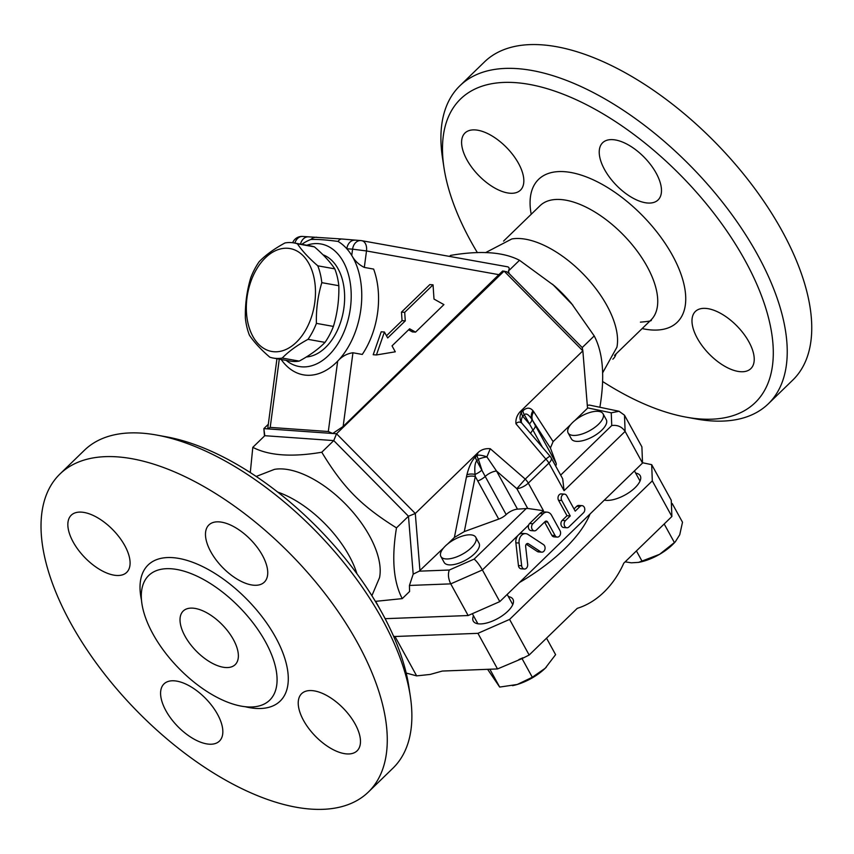 <?xml version="1.0" encoding="UTF-8"?>
<svg xmlns="http://www.w3.org/2000/svg" width="854" height="854" viewBox="0 0 854 854"><rect width="100%" height="100%" fill="white"/><g stroke="black" fill="none" stroke-linecap="round" stroke-linejoin="round"><path stroke-width="1.28" d="M599.465 407.187L599.978 406.685C604.974 376.4 603.052 352.809 594.224 335.932L571.529 303.544A79.646 39.455 -134.1 0 0 554.129 285.62L519.499 260.289C503.422 251.951 480.439 250.329 450.549 255.399L449.514 256.403M511.749 238.971A79.646 39.455 45.9 0 1 583.56 274.38A79.646 39.455 45.9 0 1 616.908 347.226L602.572 372.942M477.397 252.667A211.557 104.796 45.9 0 1 443.984 167.726A211.557 104.796 45.9 0 1 560.993 93.364A211.557 104.796 45.9 0 1 757.562 286.005A211.557 104.796 45.9 0 1 700.355 418.972A211.557 104.796 45.9 0 1 686.082 417.136A211.557 104.796 45.9 0 1 602.508 381.428M656.182 173.181A39.818 19.727 45.9 0 1 658.092 199.921A39.818 19.727 45.9 0 1 604.536 169.519A39.818 19.727 45.9 0 1 602.614 142.767A39.818 19.727 45.9 0 1 656.182 173.181M475.315 129.925A39.818 19.727 45.9 0 1 513.361 155.439A39.818 19.727 45.9 0 1 520.46 190.154A39.818 19.727 45.9 0 1 510.116 193.239A39.818 19.727 45.9 0 1 472.07 167.736A39.818 19.727 45.9 0 1 464.982 133.01A39.818 19.727 45.9 0 1 475.315 129.925M616.044 353.919A39.818 19.727 45.9 0 1 613.204 358.861A39.818 19.727 45.9 0 1 612.852 359.182M740.503 371.703A39.818 19.727 45.9 0 1 702.458 346.201A39.818 19.727 45.9 0 1 695.369 311.475A39.818 19.727 45.9 0 1 705.703 308.401A39.818 19.727 45.9 0 1 743.749 333.903A39.818 19.727 45.9 0 1 750.837 368.629A39.818 19.727 45.9 0 1 740.503 371.703M686.082 417.136L695.967 418.94A221.517 109.728 -134.1 0 0 710.912 420.862A221.517 109.728 -134.1 0 0 768.397 403.739A221.517 109.728 -134.1 0 0 692.872 168.387A221.517 109.728 -134.1 0 0 459.847 85.827A221.517 109.728 -134.1 0 0 442.479 157.798L443.984 167.726M484.357 62.032A221.517 109.728 45.9 0 1 717.381 144.593A221.517 109.728 45.9 0 1 792.918 379.945L768.408 403.739M256.168 476.468L274.444 469.369A79.646 39.455 45.9 0 1 369.568 535.97A79.646 39.455 45.9 0 1 379.539 577.635L371.896 595.697M277.646 492.064A79.646 39.455 45.9 0 1 356.951 573.76M410.315 696.223L408.81 686.296A211.557 104.796 -134.1 0 0 166.701 436.885L156.816 435.081A221.517 109.728 45.9 0 1 410.315 696.223A221.517 109.728 45.9 0 1 392.957 768.173L368.448 791.968A221.517 109.728 45.9 0 1 310.952 809.101A221.517 109.728 45.9 0 1 99.32 667.23A221.517 109.728 45.9 0 1 59.876 474.077A221.517 109.728 45.9 0 1 292.89 556.605A221.517 109.728 45.9 0 1 368.448 791.968M59.876 474.077L84.386 450.282A221.517 109.728 45.9 0 1 156.816 435.081M247.158 706.888A86.862 43.031 45.9 0 1 164.16 651.25A86.862 43.031 45.9 0 1 148.703 575.511A86.862 43.031 45.9 0 1 240.081 607.888A86.862 43.031 45.9 0 1 269.693 700.173A86.862 43.031 45.9 0 1 247.158 706.888M311.956 690.608A39.818 19.727 45.9 0 1 350.001 716.111A39.818 19.727 45.9 0 1 357.089 750.837A39.818 19.727 45.9 0 1 346.756 753.911A39.818 19.727 45.9 0 1 308.71 728.409A39.818 19.727 45.9 0 1 301.611 693.683A39.818 19.727 45.9 0 1 311.956 690.608M217.535 714.328A39.818 19.727 45.9 0 1 219.457 741.069A39.818 19.727 45.9 0 1 165.889 710.667A39.818 19.727 45.9 0 1 163.979 683.926A39.818 19.727 45.9 0 1 217.535 714.328M116.368 575.447A39.818 19.727 45.9 0 1 78.322 549.944A39.818 19.727 45.9 0 1 71.234 515.218A39.818 19.727 45.9 0 1 81.568 512.144A39.818 19.727 45.9 0 1 119.613 537.646A39.818 19.727 45.9 0 1 126.702 572.372A39.818 19.727 45.9 0 1 116.368 575.447M210.778 551.727A39.818 19.727 45.9 0 1 208.867 524.986A39.818 19.727 45.9 0 1 262.434 555.388A39.818 19.727 45.9 0 1 264.345 582.129A39.818 19.727 45.9 0 1 210.778 551.727M475.774 537.294L479.041 543.229A19.909 8.38 151.2 0 1 465.633 560.171A19.909 8.38 151.2 0 1 444.144 562.412L440.877 556.477A19.909 8.38 151.2 0 1 449.482 542.578A19.909 8.38 151.2 0 1 470.735 534.839A19.909 8.38 151.2 0 1 475.774 537.294A19.909 8.38 151.2 0 1 462.366 554.235A19.909 8.38 151.2 0 1 440.877 556.477M603.031 413.763L606.287 419.698A19.909 8.38 151.2 0 1 592.879 436.64A19.909 8.38 151.2 0 1 571.39 438.892L568.134 432.957A19.909 8.38 151.2 0 1 572.671 422.442A19.909 8.38 151.2 0 1 590.338 412.333A19.909 8.38 151.2 0 1 603.031 413.763A19.909 8.38 151.2 0 1 589.623 430.704A19.909 8.38 151.2 0 1 568.134 432.957M545.044 521.613A2.487 1.889 -85.9 0 1 546.304 521.1A2.487 1.889 -85.9 0 1 547.681 522.082L555.079 535.533A3.982 3.021 94.1 0 0 557.278 537.091A3.982 3.021 94.1 0 0 560.181 534.988A3.982 3.021 94.1 0 0 560.043 530.718L551.556 515.282A7.964 6.053 94.1 0 0 547.158 512.154A7.964 6.053 94.1 0 0 543.112 513.766L532.875 523.716A3.982 3.021 94.1 0 0 531.69 528.05A3.982 3.021 94.1 0 0 534.337 530.846A3.982 3.021 94.1 0 0 536.355 530.046L545.044 521.613M547.158 512.154L543.934 511.93A7.964 6.053 -85.9 0 0 541.831 512.261A7.964 6.053 94.1 0 0 539.888 513.542L529.651 523.481A3.982 3.021 94.1 0 0 528.658 525.039A3.982 3.021 -85.9 0 0 531.103 530.622L534.337 530.846M543.486 544.606L527.975 534.433A7.964 6.053 94.1 0 0 525.658 533.633A7.964 6.053 94.1 0 0 519.093 543.048L521.666 565.786A3.982 3.021 94.1 0 0 524.388 569.02A3.982 3.021 94.1 0 0 527.665 564.313L525.648 546.453A2.487 1.889 -85.9 0 1 527.697 543.518A2.487 1.889 -85.9 0 1 528.423 543.763L540.603 551.759A3.982 3.021 94.1 0 0 541.767 552.154A3.982 3.021 94.1 0 0 544.948 549.186A3.982 3.021 94.1 0 0 543.486 544.606M587.499 407.849L611.25 412.813L611.742 425.538C617.485 424.78 621.936 426.744 625.117 431.409L564.067 490.676L562.69 478.795L551.182 457.861A9.96 9.96 0 0 0 550.051 456.228A9.96 0.587 -40.3 0 0 545.866 459.1L525.253 479.105A9.96 4.932 45.9 0 1 528.295 483.129L548.909 463.114A9.96 4.195 -28.8 0 0 551.182 457.861M566.725 495.704L575.212 511.13L580.026 506.465A3.982 3.021 -85.9 0 1 582.044 505.653A3.982 3.021 -85.9 0 1 584.691 508.461A3.982 3.021 -85.9 0 1 583.506 512.795L568.924 526.95A3.982 3.021 -85.9 0 1 566.896 527.761A3.982 3.021 -85.9 0 1 564.248 524.954A3.982 3.021 -85.9 0 1 565.444 520.62L570.248 515.955L561.761 500.519A3.982 3.021 -85.9 0 1 561.622 496.249A3.982 3.021 -85.9 0 1 564.526 494.135A3.982 3.021 -85.9 0 1 566.725 495.704M566.896 527.761L563.672 527.526A3.982 3.021 -85.9 0 1 561.025 524.73A3.982 3.021 -85.9 0 1 562.21 520.396L567.024 515.72L558.537 500.295A3.982 3.021 -85.9 0 1 558.399 496.025A3.982 3.021 -85.9 0 1 561.302 493.911L564.526 494.135M567.024 515.72L570.248 515.955M385.154 618.68L468.141 615.531L499.793 601.611L482.393 569.96L518.389 535.02A7.964 6.053 -85.9 0 1 522.424 533.408L525.658 533.633M499.793 601.611L642.518 463.06L625.117 431.409L624.498 415.204L619.054 411.276L611.25 412.813M557.278 537.091L554.054 536.867A3.982 3.021 -85.9 0 1 551.855 535.309L544.574 522.061M541.767 552.154L538.532 551.93A3.982 3.021 -85.9 0 1 537.379 551.524L526.245 544.222M524.388 569.02L521.164 568.796A3.982 3.021 -85.9 0 1 518.442 565.551L515.869 542.824A7.964 6.053 -85.9 0 1 518.389 535.02L528.658 525.039M574.005 508.941L576.792 506.241A3.982 3.021 -85.9 0 1 578.82 505.429L582.044 505.653M498.715 519.093L464.309 531.583L475.283 476.468L498.715 519.093A9.96 4.195 151.2 0 0 506.166 514.567A9.96 4.195 -28.8 0 1 517.481 509.144L527.719 508.45L543.454 510.692L528.295 483.129A9.96 4.195 -28.8 0 1 516.851 488.68L525.253 479.105L490.271 448.724C485.467 448.286 481.421 449.535 478.155 452.481L415.3 513.489L336.54 433.757L504.095 271.113L582.855 350.845L587.531 408.212L574.945 420.424M526.342 508.44L474.151 559.092C476.778 561.366 479.521 564.985 482.393 569.96L450.741 583.869C448.275 578.713 447.795 574.101 449.3 570.024L419.197 571.166L413.187 574.155L409.44 585.449L409.578 591.502L402.245 598.622L375.397 601.365M517.481 509.144L496.526 471.024A9.96 4.195 -28.8 0 0 485.211 476.457L476.788 460.754A9.96 4.932 45.9 0 1 475.475 456.858C471.782 460.605 468.931 466.604 466.892 474.867A9.96 4.793 -166.7 0 1 475.048 474.397C474.408 467.255 474.984 462.708 476.788 460.754L478.357 459.228A9.96 2.359 167.5 0 1 486.887 456.901L490.271 448.724M225.509 667.518A37.33 18.489 45.9 0 1 189.844 643.606A37.33 18.489 45.9 0 1 183.194 611.058A37.33 18.489 45.9 0 1 222.467 624.968A37.33 18.489 45.9 0 1 235.202 664.636A37.33 18.489 45.9 0 1 225.509 667.518M273.301 358.072L290.307 361.114A58.488 37.896 -79.9 0 0 299.21 361.103C309.981 355.253 318.585 349.008 325.022 342.39A58.488 37.896 -79.9 0 0 333.412 326.42C337.383 313.237 339.187 299.669 338.824 285.706A58.488 37.896 -79.9 0 0 334.8 268.861C330.178 261.911 323.378 254.588 314.421 246.87A58.488 37.896 -79.9 0 0 310.92 245.973L293.915 242.92A58.488 37.896 100.1 0 1 297.416 243.828C302.049 250.766 308.838 258.1 317.795 265.818A58.488 37.896 100.1 0 1 321.819 282.663C317.848 295.847 316.044 309.415 316.407 323.367A58.488 37.896 100.1 0 1 308.016 339.337C297.245 345.197 288.641 351.432 282.204 358.061A58.488 37.896 100.1 0 1 273.301 358.072A58.488 37.896 100.1 0 1 269.789 357.175C260.833 349.457 254.044 342.134 249.411 335.184A58.488 37.896 100.1 0 1 245.386 318.339C245.023 304.376 246.838 290.808 250.809 277.625A58.488 37.896 100.1 0 1 259.2 261.655C265.637 255.036 274.23 248.792 285.001 242.942A58.488 37.896 100.1 0 1 291.31 242.6A58.488 37.896 100.1 0 1 293.915 242.92M287.798 248.279A52.265 33.872 -79.9 0 0 248.119 323.805A52.265 33.872 -79.9 0 0 306.821 327.968A52.265 33.872 -79.9 0 0 287.798 248.279M299.21 361.103L282.204 358.061M325.022 342.39L308.016 339.337M314.421 246.87L297.416 243.828M334.8 268.861L317.795 265.818M338.824 285.706L321.819 282.663M333.412 326.42L316.407 323.367M322.993 254.791A52.265 33.872 100.1 0 1 343.607 309.981A52.265 33.872 100.1 0 1 306.319 356.972M546.368 667.102L546.4 667.07A32.356 13.621 151.2 0 1 546.368 667.102A32.356 13.621 151.2 0 1 545.215 668.255L555.602 654.655L546.528 638.162M487.613 669.322L499.686 687.075L517.257 684.47L532.309 677.265L545.215 668.255A32.356 13.621 151.2 0 1 517.257 684.47A32.356 13.621 151.2 0 1 512.646 685.634A32.356 13.621 151.2 0 1 512.517 685.666M675.279 541.852L673.625 543.571A32.356 13.621 151.2 0 1 659.576 554.321L675.279 541.852L679.741 534.743L682.506 522.232L672.237 503.561L671.383 503.497L671.265 500.273L651.687 464.661L652.307 480.866L671.884 516.478L671.468 505.525L672.237 503.561M625.16 561.836L631.319 562.818L638.578 562.38L659.576 554.321A32.356 13.621 151.2 0 1 639.902 562.113L638.578 562.38M489.876 669.237L499.686 687.075M652.307 480.866L509.582 619.417L477.93 633.337L394.996 636.497L416.645 675.877L430.138 674.446L442.319 671.052L497.508 668.938L522.04 658.594L532.309 677.265M522.04 658.594L529.16 655.029L577.251 608.347A91.485 69.516 94.1 0 0 623.794 563.16L664.188 523.993L674.457 542.664M636.411 550.915L642.165 561.388M664.188 523.993L671.884 516.478M518.901 659.534L522.861 657.793M671.468 505.525L671.383 503.497M508.386 596.615A22.652 9.533 151.2 0 1 512.976 599.284A22.652 9.533 151.2 0 1 503.187 615.093A22.652 9.533 151.2 0 1 479.009 623.89A22.652 9.533 151.2 0 1 473.276 621.104A22.652 9.533 151.2 0 1 473.49 615.798M635.643 473.095A22.652 9.533 151.2 0 1 640.233 475.753A22.652 9.533 151.2 0 1 635.066 487.709A22.652 9.533 151.2 0 1 604.376 500.092M642.518 463.06L641.898 446.866L624.498 415.204M416.645 675.877L406.205 673.048M394.996 636.497L393.577 636.209M477.93 633.337L497.508 668.938M509.582 619.417L529.16 655.029M642.507 462.751L651.687 464.661M519.456 582.524A113.988 47.995 -28.8 0 0 590.007 514.044M443.92 304.611L415.578 332.121L409.621 328.801L392.029 345.87L395.295 351.805L376.422 354.954L384.417 332.025L387.684 337.96L405.276 320.88L404.7 312.34L433.042 284.83L434.003 299.071L443.92 304.611M408.596 329.793L412.343 331.896L415.578 332.121M386.478 335.771L402.053 320.656L401.476 312.116L429.808 284.596L433.042 284.83M401.476 312.116L404.7 312.34M402.053 320.656L405.276 320.88M376.422 354.954L373.198 354.73L381.194 331.8L384.417 332.025M281.179 359.481A69.686 45.155 100.1 0 0 337.672 361.135C341.984 356.353 347.076 353.556 352.948 352.766L362.277 354.431A69.686 45.155 -79.9 0 0 373.636 269.085L364.306 267.419C358.893 264.761 354.709 260.769 351.741 255.453A69.686 45.155 100.1 0 1 337.672 361.135L328.31 431.516L332.697 433.48L267.708 428.879L270.206 427.395L279.29 359.15M507.052 266.726L507.468 266.779C509.315 267.195 509.646 268.604 508.45 271.017L509.133 273.568L506.796 271.753L502.622 271.006L343.137 426.488L332.697 433.48L336.54 433.757L333.754 440.589L321.766 452.236C343.425 487.858 361.007 505.653 396.48 527.879C391.495 558.164 393.416 581.745 402.245 598.622M328.31 431.516L270.206 427.395M250.286 472.604L252.805 447.336L264.793 435.7L263.865 428.601L267.708 428.879L276.942 358.723M352.585 249.165L366.505 250.959A9.96 6.448 -79.9 0 0 361.797 240.7L361.797 240.7A9.96 6.448 -79.9 0 0 361.359 240.647A9.96 7.569 94.1 0 0 360.751 240.572A9.96 7.569 94.1 0 0 355.691 242.589A9.96 7.569 94.1 0 0 352.585 249.165L351.741 255.453A69.686 45.155 100.1 0 0 346.809 248.76L352.585 249.165M354.976 240.166L354.976 240.166A9.96 7.569 94.1 0 0 346.809 248.76A69.686 45.155 100.1 0 0 338.035 241.426A9.96 5.38 95.6 0 1 342.038 239.013L360.751 240.572A9.96 9.96 0 0 1 361.797 240.7L507.468 266.779M342.369 239.067A9.96 5.38 95.6 0 0 342.038 239.013L302.647 236.451A9.96 9.96 0 0 0 292.676 242.739M300.501 244.105A9.96 7.569 -85.9 0 1 308.422 236.857M301.793 244.34A69.686 45.155 100.1 0 1 310.781 239.494A9.96 9.106 -89.2 0 1 316.685 237.231M310.781 239.494C317.015 239.195 326.1 239.835 338.035 241.426M306.821 245.237A62.225 40.319 100.1 0 1 318.254 243.646A62.225 40.319 100.1 0 1 347.834 320.794A62.225 40.319 100.1 0 1 286.207 360.388M587.296 405.34L589.399 405.074L619.054 411.276M468.141 615.531L450.741 583.869L409.44 585.449M385.207 618.691L383.862 616.257M380.211 609.617L375.675 601.355M268.199 424.385L263.865 428.601L264.462 436.02M478.155 452.481L477.044 455.331A9.96 4.932 45.9 0 0 478.357 459.228L481.891 470.031A9.96 4.195 -28.8 0 1 475.048 474.397L475.283 476.468A9.96 5.231 11.3 0 0 466.38 477.226L454.381 537.454L447.699 543.945M464.309 531.583L454.381 537.454M475.475 456.858L477.044 455.331A9.96 3.331 -161 0 1 486.887 456.901L496.526 471.024L516.851 488.68L527.719 508.45M443.504 548.012L419.197 571.166M419.976 570.856L415.3 513.489L408.468 516.232L413.187 574.155M550.051 456.228L521.741 423.061A9.96 8.903 117.6 0 1 521.378 412.301L520.011 411.852C516.862 415.428 515.517 419.399 515.965 423.787C517.737 421.801 519.659 421.556 521.741 423.061A9.96 5.572 132 0 1 522.691 416.197L524.26 414.67C526.16 413.026 528.69 414.564 531.828 419.271L550.403 447.998L556.157 463.338A9.96 4.195 151.2 0 1 555.666 466.017M570.76 424.491L553.114 441.614L533.782 411.799A9.96 8.668 -33 0 0 532.725 420.712L556.157 463.338M553.114 441.614L550.403 447.998M509.133 273.568L582.225 347.567L582.855 350.845L520.011 411.852M522.947 410.774L521.378 412.301A9.96 4.932 -134.1 0 0 522.691 416.197L529.363 423.947A9.96 4.195 -28.8 0 0 531.828 419.271A9.96 8.775 140.4 0 1 532.992 410.71C530.014 407.315 526.662 407.337 522.947 410.774A9.96 4.932 -134.1 0 0 524.26 414.67L532.949 430.106A9.96 4.195 -28.8 0 0 535.202 425.217M530.729 433.405A9.96 4.195 151.2 0 1 532.949 430.106L542.247 447.005M572.917 305.22L552.549 284.233M582.225 347.567L594.224 335.932M508.45 271.017L519.499 260.289M252.805 447.336C268.882 455.673 291.876 457.306 321.766 452.236M264.793 435.7L333.754 440.589L408.468 516.232L396.48 527.879M503.561 241.106L540.027 205.718A79.646 39.455 45.9 0 1 623.815 235.394A79.646 39.455 45.9 0 1 650.972 320.015C652.573 320.73 649.051 321.435 640.415 322.139M642.155 328.576A99.555 49.319 -134.1 0 0 651.41 329.954A99.555 49.319 -134.1 0 0 677.927 266.427A99.555 49.319 -134.1 0 0 584.008 176.052A99.555 49.319 -134.1 0 0 531.209 214.279M245.098 706.696A94.826 46.97 -134.1 0 0 255.602 708.404A94.826 46.97 -134.1 0 0 280.571 647.279A94.826 46.97 -134.1 0 0 190.218 561.409A94.826 46.97 -134.1 0 0 141.444 599.914M544.767 521.869L547.681 522.082M529.651 523.481L532.875 523.716M611.742 425.538L560.662 475.123M564.067 490.676L548.909 463.114A9.96 4.932 -134.1 0 0 545.866 459.1L515.965 423.787M558.537 500.295L561.761 500.519M541.831 512.261L543.454 510.692M474.151 559.092L449.3 570.024M506.166 514.567L485.211 476.457A9.96 4.195 -28.8 0 1 477.76 480.973M539.888 513.542L543.112 513.766M551.855 535.309L555.079 535.533M576.792 506.241L580.026 506.465M562.21 520.396L565.444 520.62M515.869 542.824L519.093 543.048M518.442 565.551L521.666 565.786M526.939 543.656L528.423 543.763M537.379 551.524L540.603 551.759M343.137 426.488L352.948 352.766M364.306 267.419L366.505 250.959L499.451 274.764M294.886 243.102A9.96 7.569 -85.9 0 1 297.587 238.469A9.96 7.569 -85.9 0 1 302.647 236.451M466.892 474.867L466.38 477.226M533.782 411.799L532.992 410.71M485.563 252.635L511.813 238.96M614.506 355.403L650.972 320.015M484.346 62.054L459.826 85.848M512.763 604.579L507.191 594.437M477.866 623.762L472.326 613.684M640.02 481.058L634.447 470.906M605.123 500.241L604.813 499.675"/></g></svg>
